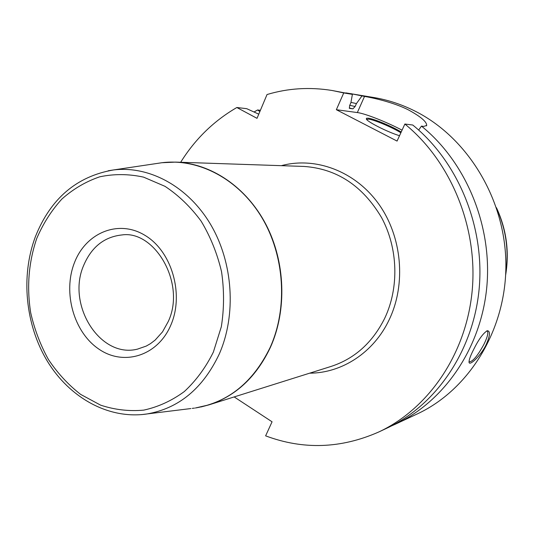 <?xml version="1.0" encoding="UTF-8"?>
<svg xmlns="http://www.w3.org/2000/svg" width="534" height="534" viewBox="0 0 534 534"><rect width="100%" height="100%" fill="white"/><g stroke="black" fill="none" stroke-linecap="round" stroke-linejoin="round"><path stroke-width="0.8" d="M391.282 426.025L395.754 424.023C444.188 401.428 480.967 348.375 486.788 287.152C492.528 225.949 466.202 162.329 421.459 126.111L418.669 130.056M395.754 424.023L417.114 414.01C468.825 390.027 506.085 330.279 505.892 265.004C505.745 199.749 467.724 137.298 414.691 110.938C401.521 104.37 387.938 99.905 373.947 97.542L345.845 92.889M402.062 130.169C386.683 122.026 365.156 113.515 357.339 112.561L364.522 96.414C371.691 97.575 393.531 102.221 408.617 109.997C420.745 116.659 426.766 121.799 426.679 125.423L423.816 126.411L421.459 126.111M473.504 349.783C478.524 339.624 483.11 333.269 487.262 330.72C490.552 331.027 490.119 335.799 485.96 345.044C480.593 356.058 469.046 366.684 469.026 362.065C469.046 359.709 470.534 355.617 473.504 349.783M486.681 330.953L487.302 331.14C488.563 332.735 487.429 337.154 483.904 344.39C477.509 356.044 472.61 361.845 469.186 361.785M234.172 396.929L272.066 421.8L265.618 435.851C303.232 449.935 340.952 448.647 378.773 431.979L386.85 428.188C435.938 405.293 473.257 351.345 479.138 289.001C484.945 226.676 458.179 161.869 412.769 125.023L404.872 124.028L397.062 141.076L336.353 109.71L343.736 92.929L332.195 90.506C309.787 86.875 288.066 88.217 267.04 94.531L257.014 118.334L236.849 107.508C213.814 120.898 195.09 139.147 180.679 162.269M357.339 112.561L336.353 109.71M399.525 135.709C388.205 132.339 367.572 121.986 366.357 119.109L366.471 118.261L368.253 118.194C373.927 118.775 392.296 126.491 401.214 132.018M366.584 119.429L368.54 119.135C374.12 119.696 392.423 127.419 400.867 132.772M378.773 431.979C428.448 408.81 466.249 354.042 472.189 290.676C478.05 227.344 450.883 161.455 404.872 124.028M258.77 114.163L246.701 108.676L236.849 107.508M349.503 108.355L349.583 105.692L350.885 102.748L352.393 94.378L343.736 92.929M352.393 94.378L332.195 90.506M260.398 110.304L257.568 109.971L254.117 111.973M364.522 96.414L350.691 93.624M257.568 109.971L259.871 111.559M361.939 95.98L356.418 103.589L350.951 102.381M349.583 108.375L352.914 108.849L355.13 106.506L356.418 103.589M309.633 373.179C341.914 373.132 373.733 352.58 389.193 319.712C406.374 283.881 402.062 236.435 378.553 203.781C355.037 171.087 315.487 156.462 281.331 165.673M201.078 406.948L208.941 404.865L331.187 366.397C354.689 358.661 372.525 342.621 384.707 318.284C399.258 287.672 398.09 248.19 381.55 217.565C362.646 185.739 336.767 168.691 303.913 166.434L175.826 162.109L167.689 162.209M192.24 408.383L194.489 408.109M108.202 170.773L113.435 169.959C76.536 176.394 50.496 198.688 35.331 236.842C20.592 276.305 25.378 324.912 47.439 361.344C69.56 397.616 108.375 419.544 146.723 414.01C178.77 408.497 202.96 388.472 219.307 353.942C236.542 314.653 233.138 262.641 210.643 224.514C188.102 186.373 149.166 165.527 113.435 169.959L161.909 162.723C198.648 158.137 238.618 178.97 261.673 217.258C284.689 255.532 288.026 307.824 270.177 347.387C253.256 382.164 228.318 402.362 195.364 408.003L208.941 404.865C235.935 395.988 256.42 376.817 270.411 347.347C287.098 310.261 285.43 261.9 265.932 224.427C246.354 186.973 210.89 163.277 175.826 162.109L161.909 162.723L157.457 163.391M141.463 414.631L190.892 408.55M161.034 162.857L158.798 163.19M36.739 238.464C28.662 262.187 26.64 286.925 30.678 312.684C34.463 329.318 40.377 344.917 48.42 359.495C57.565 373.173 68.305 384.807 80.641 394.392L100.599 405.146C114.777 409.818 129.175 411.474 143.793 410.119C158.218 406.961 171.714 400.78 184.283 391.582C195.985 380.762 205.677 367.606 213.36 352.106L221.323 326.755C224.193 308.619 224.267 290.262 221.537 271.679C217.218 253.456 210.423 236.622 201.144 221.176C190.658 206.952 178.61 195.337 164.999 186.333L143.546 177.128C128.701 173.89 114.096 173.784 99.731 176.814C85.84 181.56 73.225 188.969 61.891 199.035C51.524 210.409 43.141 223.546 36.739 238.464M170.953 324.819C184.263 294.054 171.754 251.314 145.094 235.427C118.615 219.073 85.867 232.65 74.44 262.728C62.638 292.579 73.799 332.348 98.97 349.176C123.948 366.437 158.037 355.838 170.953 324.819M83.624 265.518C91.461 247.055 104.21 236.862 121.879 234.953C154.66 229.92 186.299 283.554 168.237 321.555L162.523 331.861L155.167 340.071L150.414 343.689L146.243 346.079L137.452 349.136C100.105 358.681 66.383 304.794 83.624 265.518M349.196 108.022L352.914 108.849M349.743 105.325L355.13 106.506M505.711 273.648C509.096 251.254 506.159 229.72 496.9 209.054M426.479 125.85L426.679 125.423M496.453 207.699C506.432 229.213 509.496 251.668 505.645 275.07"/></g></svg>
